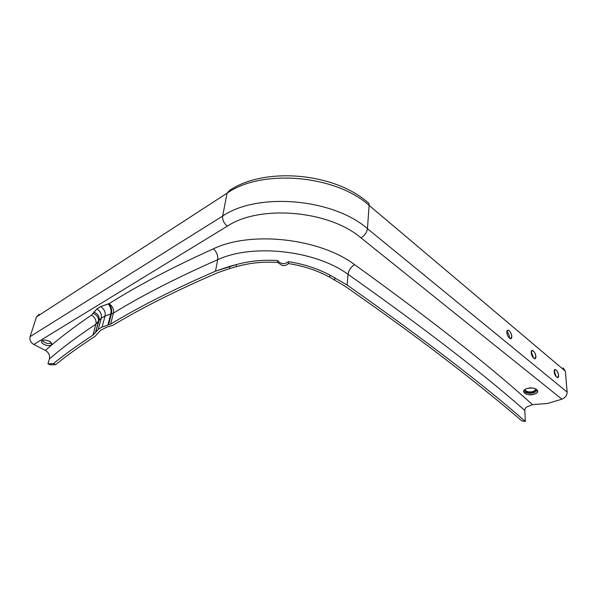 <?xml version="1.0" encoding="UTF-8"?>
<svg xmlns="http://www.w3.org/2000/svg" width="597" height="597" viewBox="0 0 597 597"><rect width="100%" height="100%" fill="white"/><g stroke="black" fill="none" stroke-linecap="round" stroke-linejoin="round"><path stroke-width="0.9" d="M47.939 363.782L53.431 363.603L47.939 363.782L49.417 358.924L47.939 363.782L50.006 364.819L55.514 364.663L65.371 357.006C74.364 350.223 84.274 343.327 95.102 336.327L100.415 330.477L106.557 327.216L112.714 325.395C141.153 308.216 176.078 290.679 217.48 272.777L229.621 268.56L229.442 266.441L236.166 264.628C249.188 261.008 263.016 259.635 277.642 260.516L277.65 262.411L282.038 265.456C284.717 265.874 286.836 265.24 288.388 263.553L288.411 261.658C284.396 264.65 280.806 264.27 277.642 260.516C263.016 259.635 249.188 261.008 236.166 264.628L215.495 271.195L229.442 266.441M55.514 364.663L53.431 363.603C64.872 354.349 78.028 344.879 92.901 335.201L95.938 324.178C77.953 336.081 62.446 347.655 49.417 358.924C62.446 347.655 77.953 336.081 95.938 324.178L99.139 320.305L95.408 332.626L98.251 329.29L102.065 327.066L110.527 324.193C138.989 306.903 173.981 289.239 215.495 271.195C173.981 289.239 138.989 306.903 110.527 324.193L102.065 327.066L98.251 329.29L92.901 335.201L95.938 324.178C96.557 320.432 95.072 317.403 91.483 315.097C73.662 327.201 58.297 338.977 45.379 350.424L33.798 344.491C30.656 342.521 29.417 339.902 30.096 336.641L36.499 316.88L30.096 336.641C29.417 339.902 30.656 342.521 33.798 344.491L45.379 350.424C48.753 352.521 50.096 355.357 49.417 358.924C50.096 355.357 48.753 352.521 45.379 350.424C58.297 338.977 73.662 327.201 91.483 315.097L96.915 308.91L100.692 306.619L109.005 303.694C137.31 285.791 172.115 267.493 213.427 248.8C251.046 230.643 319.693 238.307 354.581 264.613C430.84 319.582 490.144 366.26 532.487 404.639L547.673 403.453L532.487 404.639L527.524 406.647L532.487 404.639C490.144 366.26 430.84 319.582 354.581 264.613C350.909 266.963 348.73 270.202 348.044 274.329C423.452 327.611 482.361 372.976 524.77 410.408C524.86 408.587 525.785 407.333 527.524 406.647C525.785 407.333 524.86 408.587 524.77 410.408L525.353 421.46L521.853 420.892C503.002 404.706 481.51 387.214 457.377 368.431C425.743 343.768 388.281 316.35 344.991 286.187L329.775 277.239C317.328 270.471 303.53 265.911 288.388 263.553M36.499 316.88L39.238 314.201L36.499 316.88L227.084 193.167L229.599 190.383L227.084 193.167C261.643 168.697 335.365 174.846 369.103 205.383C369.192 203.681 368.625 202.607 367.409 202.167C333.76 172.615 264.411 166.779 229.599 190.383C264.411 166.779 333.76 172.615 367.409 202.167C368.625 202.607 369.192 203.681 369.103 205.383L367.461 228.673C332.984 198.435 257.688 192.077 222.644 216.054C222.308 219.912 223.86 223.278 227.315 226.159C259.874 204.472 328.917 210.353 360.976 237.86C364.67 235.591 366.827 232.524 367.461 228.673L567.135 392.057L565.352 371.147L563.135 367.856L565.352 371.147L369.103 205.383L367.461 228.673C332.984 198.435 257.688 192.077 222.644 216.054C222.308 219.912 223.86 223.278 227.315 226.159C259.874 204.472 328.917 210.353 360.976 237.86C364.67 235.591 366.827 232.524 367.461 228.673L567.135 392.057C567.06 395.438 565.314 397.803 561.896 399.177L547.673 403.453L561.896 399.177L360.976 237.86L561.896 399.177C565.314 397.803 567.06 395.438 567.135 392.057L565.352 371.147L369.103 205.383C335.365 174.846 261.643 168.697 227.084 193.167L222.644 216.054L30.096 336.641L222.644 216.054L227.084 193.167L36.499 316.88M534.255 394.192C528.233 395.341 524.673 394.408 523.599 391.416C523.77 390.214 524.912 389.259 527.017 388.543C533.076 387.371 536.651 388.296 537.74 391.296C537.554 392.52 536.397 393.49 534.255 394.192C526.696 396.759 519.069 390.908 527.017 388.543C534.718 385.908 542.277 391.916 534.255 394.192M42.312 340.611L41.581 341.663C41.141 344.081 48.581 346.797 51.006 345.118L51.752 344.059C52.223 341.656 44.73 338.902 42.312 340.611C38.738 342.581 47.827 347.26 51.006 345.118C54.663 343.2 45.521 338.432 42.312 340.611M554.576 371.394L554.158 371.528M523.726 390.901C525.763 393.214 529.248 393.819 534.166 392.722L537.524 390.326M506.838 332.372C507.413 335.962 508.696 338.081 510.696 338.715L511.778 336.477C511.196 332.902 509.913 330.79 507.913 330.156L506.838 332.372C506.928 337.133 512.129 341.409 511.778 336.477C511.681 331.783 506.525 327.462 506.838 332.372M531.233 352.648C531.815 356.111 533.024 358.148 534.875 358.76L535.867 356.506C535.285 353.058 534.069 351.029 532.226 350.417L531.233 352.648C531.412 357.334 536.293 361.364 535.867 356.506C535.688 351.879 530.837 347.812 531.233 352.648M554.173 371.722C554.762 375.065 555.911 377.035 557.628 377.617L558.538 375.356C557.949 372.021 556.8 370.058 555.083 369.483L554.173 371.722C554.434 376.334 559.031 380.125 558.538 375.356C558.277 370.789 553.717 366.968 554.173 371.722M525.159 389.378L524.987 389.938C525.838 392.311 528.651 393.05 533.419 392.139L536.166 389.841L535.912 388.923M525.353 421.46C482.63 384.028 423.221 338.566 347.148 285.075L348.044 274.329C423.452 327.611 482.361 372.976 524.77 410.408L525.353 421.46C482.63 384.028 423.221 338.566 347.148 285.075L329.947 275.113C317.38 268.463 303.537 263.971 288.411 261.658C284.396 264.65 280.806 264.27 277.642 260.516M277.65 262.411C263.023 261.538 249.248 262.964 236.315 266.68L229.621 268.56M509.472 338.193L509.51 337.312C509.263 334.91 508.383 332.977 506.875 331.514M533.614 358.14L531.248 351.812M556.329 376.894L554.165 370.916M536.113 389.334L533.382 391.498C529.188 392.393 526.397 391.826 525.002 389.796M42.424 340.544C44.924 343.2 47.961 344.066 51.536 343.163M53.431 363.603C64.872 354.349 78.028 344.879 92.901 335.201L95.408 332.626L98.438 321.582C99.005 317.873 97.221 315.126 93.102 313.358L96.915 308.91C100.445 311.328 101.9 314.425 101.274 318.216L105.072 315.97L111.438 313.813C112.154 309.962 111.296 306.604 108.855 303.754L109.005 303.694C137.31 285.791 172.115 267.493 213.427 248.8C216.689 251.927 218.106 255.561 217.689 259.717C252.583 243.352 315.597 250.389 348.044 274.329L347.148 285.075L329.947 275.113C317.38 268.463 303.537 263.971 288.411 261.658M33.798 344.491L227.315 226.159L33.798 344.491M98.251 329.29L101.274 318.216L105.072 315.97C105.684 312.171 104.229 309.052 100.692 306.619L108.199 303.88C110.639 306.739 111.505 310.089 110.788 313.94L111.438 313.813C112.154 309.962 111.296 306.604 108.855 303.754L108.199 303.88C110.639 306.739 111.505 310.089 110.788 313.94L107.826 325.044L110.788 313.94L105.072 315.97C105.684 312.171 104.229 309.052 100.692 306.619L96.915 308.91C100.445 311.328 101.9 314.425 101.274 318.216L99.139 320.305C99.706 316.582 97.923 313.835 93.789 312.059C97.923 313.835 99.706 316.582 99.139 320.305L101.274 318.216L98.251 329.29M102.065 327.066L105.072 315.97L102.065 327.066M215.495 271.195L217.689 259.717C252.583 243.352 315.597 250.389 348.044 274.329C348.73 270.202 350.909 266.963 354.581 264.613C319.693 238.307 251.046 230.643 213.427 248.8C216.689 251.927 218.106 255.561 217.689 259.717C176.511 277.859 141.765 295.649 113.467 313.082L111.438 313.813L108.482 324.925L111.438 313.813L113.467 313.082C114.064 309.261 112.579 306.134 109.005 303.694C112.579 306.134 114.064 309.261 113.467 313.082C141.765 295.649 176.511 277.859 217.689 259.717L215.495 271.195M110.527 324.193L113.467 313.082L110.527 324.193M236.315 266.68L236.166 264.628M334.872 277.695L334.671 279.889M329.947 275.113L329.775 277.239M93.102 313.358L91.483 315.097C95.072 317.403 96.557 320.432 95.938 324.178L98.438 321.582C99.005 317.873 97.221 315.126 93.102 313.358M537.71 390.811L537.74 391.296M507.428 330.342L507.913 330.156M531.808 350.566L532.226 350.417M536.143 389.46L536.166 389.841M41.738 341.178L41.581 341.663"/></g></svg>
